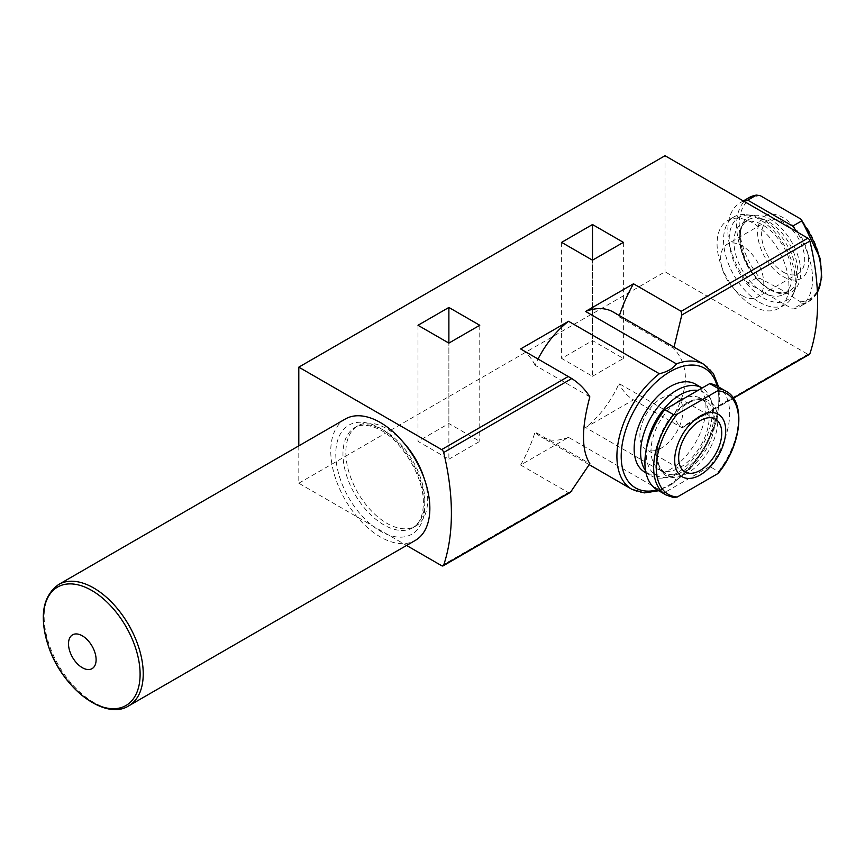 <?xml version="1.0" encoding="UTF-8"?>
<svg xmlns="http://www.w3.org/2000/svg" width="865" height="865" viewBox="0 0 865 865"><rect width="100%" height="100%" fill="white"/><g stroke="black" fill="none" stroke-linecap="round" stroke-linejoin="round"><path stroke-width="0.65" stroke-dasharray="4.33 3.24" d="M657.324 489.925A59.912 34.589 120 0 0 664.785 492.488L674.105 497.721M717.236 386.158A59.912 34.589 120 0 1 709.765 466.516L718.523 471.566L718.555 472.896M749.014 197.653A59.912 34.589 -120 0 0 756.475 278.011L760.216 278.541L781.246 289.689L800.547 301.831L801.455 303.983L792.708 309.032A59.912 34.589 -120 0 0 800.168 306.48A59.912 34.589 -120 0 0 796.741 231.766M743.684 201.134A59.912 34.589 -120 0 0 740.256 202.702A59.912 34.589 -120 0 0 747.728 283.071L792.708 309.032M756.475 278.011L747.728 283.071M448.881 459.185L479.761 441.355L448.881 423.536L418 441.355L448.881 459.185L448.881 343.102L448.881 423.536M633.483 399.868L681.793 427.678C678.311 425.18 675.652 421.017 673.813 415.189L619.037 383.563A72.098 41.628 -60 0 1 585.583 427.526L633.483 399.868A101.551 58.625 120 0 1 619.037 383.563M570.435 492.347L568.305 492.553L520.622 465.024L568.532 437.366L659.368 489.817L669.499 485.816L676.419 479.967L585.583 427.526M298.803 445.853L298.803 483.232L406.572 545.447M298.803 483.232L665.023 271.805L807.845 354.261A3.049 1.762 -120 0 0 809.359 354.412M592.493 376.275L623.373 358.445L592.493 340.615L561.623 358.445L592.493 376.275L592.493 260.192L592.493 340.615M613.101 311.962A72.098 41.628 -60 0 1 619.037 316.774L673.813 348.39C689.232 365.722 689.232 387.985 673.813 415.189M589.843 396.873L535.067 365.246A72.098 41.628 -60 0 1 538.052 359.007M568.532 437.366A72.098 41.628 -60 0 1 541.003 436.847A72.098 41.628 -60 0 1 535.067 432.046L589.843 463.662M619.416 315.606A101.551 58.625 120 0 0 619.037 316.774M520.622 465.024A101.551 58.625 120 0 0 535.067 432.046M807.845 354.261L681.166 427.397L681.793 427.678L733.239 397.976M665.023 155.722L665.023 271.805M403.09 442.058A57.879 33.421 -120 0 0 357.829 425.85A57.879 33.421 -120 0 0 357.829 492.682A57.879 33.421 -120 0 0 415.708 526.104A57.879 33.421 -120 0 0 427.699 499.602A57.879 33.421 -120 0 0 424.304 478.799M752.982 306.005A50.776 29.313 -120 0 0 778.37 308.513A50.776 29.313 -120 0 0 778.37 249.888A50.776 29.313 -120 0 0 727.595 220.575A50.776 29.313 -120 0 0 719.81 261.262A50.776 29.313 -120 0 0 752.982 306.005M535.067 365.246A101.551 58.625 120 0 0 520.622 348.941M695.428 384.125A50.776 29.313 -60 0 1 705.948 407.361A50.776 29.313 -60 0 1 670.051 469.554A50.776 29.313 -60 0 1 644.663 472.063M759.448 302.274A50.776 29.313 -120 0 0 784.836 304.783A50.776 29.313 -120 0 0 792.989 294.965A50.776 29.313 -120 0 0 784.836 246.157A50.776 29.313 -120 0 0 746.636 214.693A50.776 29.313 -120 0 0 734.061 216.845A50.776 29.313 -120 0 0 726.276 257.532A50.776 29.313 -120 0 0 759.448 302.274M783.139 276.605A36.092 20.836 -120 0 0 805.239 245.163A36.092 20.836 -120 0 0 761.038 219.634A36.092 20.836 -120 0 0 783.139 276.605M783.139 272.01A30.47 17.592 -120 0 0 798.373 273.513A30.47 17.592 -120 0 0 798.373 238.34A30.47 17.592 -120 0 0 767.904 220.748A30.47 17.592 -120 0 0 763.244 245.163A30.47 17.592 -120 0 0 783.139 272.01M763.038 292.316A41.131 23.744 -120 0 0 783.604 294.36A41.131 23.744 -120 0 0 783.604 246.871A41.131 23.744 -120 0 0 742.473 223.127A41.131 23.744 -120 0 0 736.169 256.083A41.131 23.744 -120 0 0 763.038 292.316M763.038 297.809A47.845 27.626 -120 0 0 794.643 290.921A47.845 27.626 -120 0 0 786.955 244.925A47.845 27.626 -120 0 0 750.961 215.277A47.845 27.626 -120 0 0 729.768 246.622A47.845 27.626 -120 0 0 763.038 297.809M645.571 470.722A50.776 29.313 120 0 0 651.118 475.793A50.776 29.313 120 0 0 663.693 477.945A50.776 29.313 120 0 0 712.414 411.091A50.776 29.313 120 0 0 710.046 397.662A50.776 29.313 120 0 0 702.153 387.996M646.577 447.951A47.845 27.626 120 0 0 668.029 477.361A47.845 27.626 120 0 0 713.928 414.367A47.845 27.626 120 0 0 711.7 401.717A47.845 27.626 120 0 0 697.969 390.407M675.543 403.36A41.131 23.744 120 0 0 652.437 439.496A41.131 23.744 120 0 0 659.53 469.511A41.131 23.744 120 0 0 691.232 458.493A41.131 23.744 120 0 0 709.181 417.103A41.131 23.744 120 0 0 700.661 398.278A41.131 23.744 120 0 0 684.658 398.105M709.765 466.516L664.785 492.488M661.433 447.994A30.47 17.592 -60 0 1 646.198 449.497A30.47 17.592 -60 0 1 646.198 414.324A30.47 17.592 -60 0 1 676.657 396.732A30.47 17.592 -60 0 1 681.328 421.147A30.47 17.592 -60 0 1 661.433 447.994M479.761 325.283L479.761 441.355M418 325.283L418 441.355M623.373 242.362L623.373 358.445M561.623 242.362L561.623 358.445M742.213 295.635A30.47 17.592 -120 0 0 757.448 297.149A30.47 17.592 -120 0 0 757.448 261.965A30.47 17.592 -120 0 0 726.978 244.384A30.47 17.592 -120 0 0 722.307 268.788A30.47 17.592 -120 0 0 742.213 295.635M345.276 419.028A70.065 40.45 -120 0 0 345.276 499.938A70.065 40.45 -120 0 0 415.341 540.387M666.072 494.985A59.912 34.589 120 0 0 673.543 497.537M718.523 471.566A59.912 34.589 120 0 0 725.984 391.207M760.216 195.631A58.236 33.627 -120 0 0 739.197 224.954A58.236 33.627 -120 0 0 760.216 278.541M441.626 565.688L568.305 492.553M703.937 364.403A72.098 41.628 -60 0 1 716.469 416.692A72.098 41.628 -60 0 1 676.419 479.967M659.368 489.817A72.098 41.628 -60 0 1 631.839 489.287M717.172 386.114A69.049 39.866 -60 0 1 670.051 484.476A69.049 39.866 -60 0 1 657.259 489.893M800.547 301.831A58.236 33.627 -120 0 0 821.555 272.497A58.236 33.627 -120 0 0 800.547 218.91M801.455 303.983A59.912 34.589 -120 0 0 808.926 301.431A59.912 34.589 -120 0 0 817.393 292.316M770.218 289.829A43.164 24.923 -120 0 0 796.643 252.234A43.164 24.923 -120 0 0 743.792 221.721A43.164 24.923 -120 0 0 770.218 289.829M768.78 289.007A41.131 23.744 -120 0 0 789.345 291.04A41.131 23.744 -120 0 0 789.345 243.552A41.131 23.744 -120 0 0 748.214 219.807A41.131 23.744 -120 0 0 741.91 252.764A41.131 23.744 -120 0 0 768.78 289.007M714.923 420.422A41.131 23.744 120 0 0 706.402 401.598A41.131 23.744 120 0 0 665.282 425.342A41.131 23.744 120 0 0 665.282 472.831A41.131 23.744 120 0 0 696.974 461.813A41.131 23.744 120 0 0 714.923 420.422M717.799 420.422A43.164 24.923 120 0 0 672.019 416.335A43.164 24.923 120 0 0 672.019 477.372A43.164 24.923 120 0 0 717.799 420.422M424.823 501.268A57.879 33.421 -120 0 0 399.554 443.01A57.879 33.421 -120 0 0 354.953 427.505A57.879 33.421 -120 0 0 354.953 494.348A57.879 33.421 -120 0 0 412.843 527.758A57.879 33.421 -120 0 0 424.823 501.268M424.823 505.409A62.961 36.352 -120 0 0 358.045 422.336A62.961 36.352 -120 0 0 358.045 511.377A62.961 36.352 -120 0 0 424.823 505.409M58.658 584.502A70.065 40.45 -120 0 0 58.647 665.412A70.065 40.45 -120 0 0 128.723 705.862M743.338 200.929L740.256 202.702M589.324 464.743L541.003 436.847M671.759 484.454L689.794 469.165L705.007 448.384L715.809 423.645L719.766 399.403L718.642 386.969M658.73 490.747L665.477 487.968M682.074 427.894L733.423 398.246M734.061 216.845L727.595 220.575M784.836 304.783L778.37 308.513M817.414 292.694L808.926 301.431L800.168 306.48M783.604 294.36L789.345 291.04C784.404 293.97 777.895 293.257 769.796 288.899C744.041 276.043 730.925 225.96 748.214 219.807L742.473 223.127M750.961 215.277L746.636 214.693M794.643 290.921L792.989 294.965M645.993 472.831L651.118 475.793M711.7 401.717L710.046 397.662M668.029 477.361L663.693 477.945M659.53 469.511L665.282 472.831C657.541 468.062 655.584 457.499 659.433 441.15C666.104 414.303 695.125 392.58 706.402 401.598L700.661 398.278M715.442 419.125L676.657 396.732M684.972 471.89L646.198 449.497M767.904 220.748L726.978 244.384M798.373 273.513L757.448 297.149M357.829 425.85L354.953 427.505C360.305 424.239 367.56 424.488 376.729 428.262C399.965 437.452 424.304 476.366 423.342 503.333C423.212 512.026 421.417 518.632 417.957 523.152L412.843 527.758L415.708 526.104"/><path stroke-width="1.3" d="M673.543 414.616L664.785 409.567A59.912 34.589 120 0 0 657.324 489.925L666.072 494.985A59.912 34.589 120 0 1 673.543 414.616L677.273 414.097A58.236 33.627 120 0 0 656.265 467.684A58.236 33.627 120 0 0 677.273 497.007L673.543 497.537M725.984 391.207C746.138 401.392 741.824 444.653 718.555 472.885L717.615 473.728A58.236 33.627 120 0 0 738.624 420.141A58.236 33.627 120 0 0 717.615 390.807L718.523 388.655L709.765 383.595A59.912 34.589 120 0 1 717.236 386.158L725.984 391.207A59.912 34.589 120 0 0 718.523 388.655M817.393 292.316A59.912 34.589 -120 0 0 801.455 221.072L801.487 219.742L800.547 218.91L760.216 195.631L756.475 195.101L747.728 200.15A59.912 34.589 -120 0 0 743.684 201.134M749.014 197.653L756.475 195.101A59.912 34.589 -120 0 0 749.014 197.653L743.338 200.929M448.881 343.102L479.761 325.283L448.881 307.453L418 325.283L448.881 343.102L448.881 307.453M589.324 464.743L631.839 489.287A72.098 41.628 -60 0 1 619.318 437.009A72.098 41.628 -60 0 1 659.368 373.734C667.499 371.766 673.186 368.49 676.419 363.884L585.583 311.443L633.483 283.785L681.166 311.314L807.845 238.178L665.023 155.722L298.803 367.149L298.803 445.853M406.572 545.447L441.626 565.688A3.049 1.762 -120 0 0 443.15 565.84A3.049 1.762 -120 0 0 443.68 565.148A223.408 128.982 -120 0 0 443.68 452.514A3.049 1.762 -120 0 0 441.626 449.605L298.803 367.149M659.368 373.734L568.532 321.283L520.622 348.941L571.776 378.556C579.139 383.292 585.162 389.401 589.843 396.873C581.399 428.099 581.399 450.362 589.843 463.662L570.435 492.347L443.15 565.84M592.493 260.192L623.373 242.362L592.493 224.532L561.623 242.362L592.493 260.192L592.493 224.532M585.583 311.443A72.098 41.628 -60 0 1 613.101 311.962L703.937 364.403A72.098 41.628 -60 0 0 676.419 363.884M538.052 359.007A72.098 41.628 -60 0 1 568.532 321.283M633.483 283.785A101.551 58.625 120 0 0 619.416 315.606M674.03 347.135L681.793 315.033L681.166 311.314M733.423 398.246L809.359 354.412A3.049 1.762 -120 0 0 809.889 353.72A223.408 128.982 -120 0 0 809.889 241.076A3.049 1.762 -120 0 0 807.845 238.178M424.304 478.799A57.879 33.421 -120 0 0 403.09 442.058M645.993 472.831L644.663 472.063A50.776 29.313 -60 0 1 644.663 413.438A50.776 29.313 -60 0 1 695.428 384.125L701.893 387.855A50.776 29.313 120 0 0 654.524 411.74A50.776 29.313 120 0 0 645.571 470.722M796.741 231.766A59.912 34.589 -120 0 0 792.708 226.122L747.728 200.15M801.455 221.072L792.708 226.122M697.969 390.407A47.845 27.626 120 0 0 646.577 447.951M684.658 398.105A41.131 23.744 120 0 0 675.543 403.36M664.785 409.567L709.765 383.595M687.707 478.421A36.092 20.836 120 0 0 725.724 430.77A36.092 20.836 120 0 0 704.543 413.957A36.092 20.836 120 0 0 676.149 449.53A36.092 20.836 120 0 0 687.707 478.421M677.273 497.007L717.615 473.728M717.615 390.807L677.273 414.097M678.657 457.942A30.47 17.592 -60 0 1 691.957 427.288A30.47 17.592 -60 0 1 715.442 419.125A30.47 17.592 -60 0 1 720.102 443.529A30.47 17.592 -60 0 1 700.207 470.376A30.47 17.592 -60 0 1 684.972 471.89A30.47 17.592 -60 0 1 678.657 457.942M128.723 705.862L415.341 540.387A70.065 40.45 -120 0 0 429.851 508.317A70.065 40.45 -120 0 0 399.262 437.798A70.065 40.45 -120 0 0 345.276 419.028L58.658 584.502C42.244 596.363 39.001 617.372 48.894 647.528C62.821 688.681 105.368 720.956 128.723 705.862A70.065 40.45 -120 0 0 143.233 673.792A70.065 40.45 -120 0 0 112.645 603.273A70.065 40.45 -120 0 0 58.658 584.502M96.112 659.725A19.527 11.277 -120 0 0 75.406 633.959A19.527 11.277 -120 0 0 75.406 661.574A19.527 11.277 -120 0 0 96.112 659.725M441.626 449.605L568.305 376.47M657.259 489.893A69.049 39.866 -60 0 1 635.515 408.161A69.049 39.866 -60 0 1 717.172 386.114M681.793 315.033L809.889 241.076M443.68 452.514L571.776 378.556M733.239 397.976L809.889 353.72M443.68 565.148L571.776 491.201M140.108 674.213A68.378 39.476 -120 0 0 67.578 583.994A68.378 39.476 -120 0 0 67.578 680.69A68.378 39.476 -120 0 0 140.108 674.213M718.642 386.969L713.322 373.453L703.937 364.403M631.839 489.287L644.36 492.888L658.73 490.747M801.552 219.829L820.269 258.657L821.75 277.546L817.414 292.694M674.105 497.71L666.072 494.985"/></g></svg>
